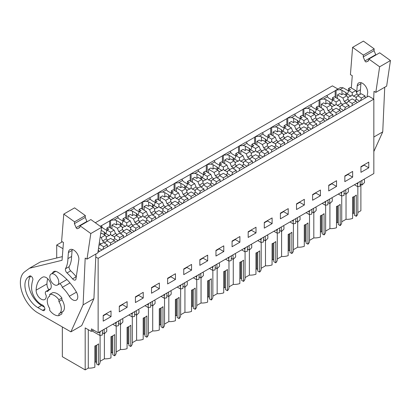 <?xml version="1.0" encoding="UTF-8"?>
<svg xmlns="http://www.w3.org/2000/svg" width="411" height="411" viewBox="0 0 411 411"><rect width="100%" height="100%" fill="white"/><g stroke="black" fill="none" stroke-linecap="round" stroke-linejoin="round"><path stroke-width="0.62" d="M97.905 252.344L368.539 96.092L373.835 99.149L98.131 258.324L95.778 256.962M98.131 258.324L98.131 332.725L373.835 173.555L373.835 99.149M357.842 212.482L360.889 210.725L360.889 184.349M95.311 222.752L332.407 85.863L337.904 89.033M326.904 95.527L335.171 90.754A5.209 3.005 60 0 1 335.674 90.317L340.508 87.528L343.108 87.79L348.518 90.908M368.77 167.811L360.945 172.332L360.945 166.645L368.77 162.129L368.77 167.811L364.167 165.155L364.167 164.785M159.35 288.722L151.525 293.238L151.525 287.551L159.35 283.035L159.35 288.722L154.747 286.066L154.747 285.691M135.414 296.855L143.239 292.334L143.239 298.021L135.414 302.542L135.414 296.855M264.288 222.449L264.288 228.136L272.113 223.62L272.113 217.933L264.288 222.449M288.224 214.316L288.224 208.629L280.4 213.15L280.4 218.832L288.224 214.316L283.621 211.66L283.621 211.29M232.071 241.052L232.071 246.739L239.896 242.218L239.896 236.531L232.071 241.052M256.007 232.919L256.007 227.232L248.182 231.747L248.182 237.435L256.007 232.919L251.404 230.263L251.404 229.888M328.728 185.248L328.728 190.93L336.552 186.414L336.552 180.727L328.728 185.248M344.834 175.944L344.834 181.631L352.659 177.115L352.659 171.428L344.834 175.944M304.335 205.017L304.335 199.33L296.511 203.846L296.511 209.533L304.335 205.017L299.732 202.361L299.732 201.986M312.617 194.547L312.617 200.234L320.441 195.713L320.441 190.031L312.617 194.547M191.567 270.119L183.743 274.64L183.743 268.953L191.567 264.432L191.567 270.119L186.964 267.463L186.964 267.093M167.631 278.252L175.456 273.736L175.456 279.423L167.631 283.939L167.631 278.252M223.784 251.522L215.96 256.038L215.96 250.35L223.784 245.835L223.784 251.522L219.181 248.861L219.181 248.491M199.854 259.649L207.678 255.133L207.678 260.821L199.854 265.336L199.854 259.649M119.308 306.154L127.133 301.638L127.133 307.325L119.308 311.841L119.308 306.154M111.021 316.624L103.197 321.14L103.197 315.453L111.021 310.937L111.021 316.624L106.418 313.968L106.418 313.593M98.131 332.725L91.437 328.862L91.237 331.4L93.538 330.074M346.026 194.228L346.026 219.299A10.82 6.247 0 0 0 352.607 218.431L352.607 197.172A10.82 6.247 180 0 0 356.291 195.045L356.291 216.304A10.82 6.247 0 0 0 357.842 213.083L357.842 186.589M356.291 216.304L354.385 215.21L354.385 196.401M354.385 213.612L353.465 213.083L352.607 213.576M346.026 219.299L341.731 221.781M325.625 231.08L329.915 228.603A10.82 6.247 0 0 0 336.496 227.73L336.496 206.476A10.82 6.247 180 0 0 340.18 204.349L340.18 225.608A10.82 6.247 0 0 0 341.731 222.382L341.731 195.893M340.18 225.608L338.279 224.509L338.279 205.7M338.279 222.916L337.359 222.382L336.496 222.88M309.514 240.384L313.809 237.902A10.82 6.247 0 0 0 320.39 237.034L320.39 215.775A10.82 6.247 180 0 0 324.068 213.648L324.068 234.907A10.82 6.247 0 0 0 325.625 231.686L325.625 205.192M324.068 234.907L322.167 233.808L322.167 214.999M322.167 232.215L321.248 231.686L320.39 232.179M293.403 249.683L297.698 247.201A10.82 6.247 0 0 0 304.279 246.333L304.279 225.074A10.82 6.247 180 0 0 307.962 222.947L307.962 244.206A10.82 6.247 0 0 0 309.514 240.985L309.514 214.491M307.962 244.206L306.056 243.112L306.056 224.303M306.056 241.514L305.137 240.985L304.279 241.478M277.297 258.981L281.592 256.505A10.82 6.247 0 0 0 288.168 255.637L288.168 234.378A10.82 6.247 180 0 0 291.851 232.251L291.851 253.51A10.82 6.247 0 0 0 293.403 250.284L293.403 223.795M291.851 253.51L289.95 252.411L289.95 233.602M289.95 250.818L289.031 250.284L288.168 250.782M261.185 268.285L265.48 265.804A10.82 6.247 0 0 0 272.061 264.936L272.061 243.677A10.82 6.247 180 0 0 275.74 241.55L275.74 262.809A10.82 6.247 0 0 0 277.297 259.588L277.297 233.094M275.74 262.809L273.839 261.709L273.839 242.901M273.839 260.117L272.919 259.588L272.061 260.081M245.074 277.584L249.369 275.108A10.82 6.247 0 0 0 255.95 274.235L255.95 252.976A10.82 6.247 180 0 0 259.634 250.849L259.634 272.108A10.82 6.247 0 0 0 261.185 268.886L261.185 242.392M259.634 272.108L257.733 271.013L257.733 252.205M257.733 269.416L256.808 268.886L255.95 269.38M228.968 286.883L233.263 284.407A10.82 6.247 0 0 0 239.839 283.539L239.839 262.28A10.82 6.247 180 0 0 243.523 260.153L243.523 281.412A10.82 6.247 0 0 0 245.074 278.185L245.074 251.696M243.523 281.412L241.622 280.312L241.622 261.504M241.622 278.72L240.702 278.185L239.839 278.684M212.857 296.187L217.152 293.706A10.82 6.247 0 0 0 223.733 292.838L223.733 271.579A10.82 6.247 180 0 0 227.417 269.452L227.417 290.711A10.82 6.247 0 0 0 228.968 287.489L228.968 260.995M227.417 290.711L225.511 289.611L225.511 270.803M225.511 288.019L224.591 287.489L223.733 287.983M196.746 305.486L201.041 303.01A10.82 6.247 0 0 0 207.622 302.136L207.622 280.877A10.82 6.247 180 0 0 211.305 278.75L211.305 300.009A10.82 6.247 0 0 0 212.857 296.788L212.857 270.294M211.305 300.009L209.405 298.915L209.405 280.107M209.405 297.317L208.48 296.788L207.622 297.281M180.64 314.79L184.935 312.309A10.82 6.247 0 0 0 191.516 311.44L191.516 290.181A10.82 6.247 180 0 0 195.194 288.054L195.194 309.313A10.82 6.247 0 0 0 196.746 306.087L196.746 279.598M195.194 309.313L193.293 308.214L193.293 289.406M193.293 306.621L192.374 306.087L191.516 306.585M164.528 324.089L168.823 321.608A10.82 6.247 0 0 0 175.405 320.739L175.405 299.48A10.82 6.247 180 0 0 179.088 297.353L179.088 318.612A10.82 6.247 0 0 0 180.64 315.391L180.64 288.897M179.088 318.612L177.182 317.513L177.182 298.705M177.182 315.92L176.262 315.391L175.405 315.884M148.422 333.388L152.712 330.912A10.82 6.247 0 0 0 159.293 330.038L159.293 308.779A10.82 6.247 180 0 0 162.977 306.652L162.977 327.911A10.82 6.247 0 0 0 164.528 324.69L164.528 298.196M162.977 327.911L161.076 326.817L161.076 308.009M161.076 325.219L160.156 324.69L159.293 325.188M132.311 342.692L136.606 340.21A10.82 6.247 0 0 0 143.187 339.342L143.187 318.083A10.82 6.247 180 0 0 146.866 315.956L146.866 337.215A10.82 6.247 0 0 0 148.422 333.989L148.422 307.5M146.866 337.215L144.965 336.116L144.965 317.307M144.965 334.523L144.045 333.989L143.187 334.487M116.2 351.991L120.495 349.509A10.82 6.247 0 0 0 127.076 348.641L127.076 327.382A10.82 6.247 180 0 0 130.76 325.255L130.76 346.514A10.82 6.247 0 0 0 132.311 343.293L132.311 316.799M130.76 346.514L128.854 345.415L128.854 326.606M128.854 343.822L127.934 343.293L127.076 343.786M100.094 361.29L104.389 358.813A10.82 6.247 0 0 0 110.965 357.94L110.965 336.681A10.82 6.247 180 0 0 114.648 334.559L114.648 355.818A10.82 6.247 0 0 0 116.2 352.592L116.2 326.103M114.648 355.818L112.748 354.719L112.748 335.91M112.748 353.121L111.828 352.592L110.965 353.09M62.344 326.94L62.344 356.707L85.185 369.895L88.278 368.112A10.82 6.247 0 0 0 94.859 367.244L94.859 345.985A10.82 6.247 180 0 0 98.537 343.858L98.537 365.117A10.82 6.247 0 0 0 100.094 361.891L100.094 335.402M98.537 365.117L96.636 364.018L96.636 345.209M96.636 362.425L95.717 361.891L94.859 362.389M56.708 258L56.708 245.033L62.318 241.796M62.965 248.645L56.708 245.033M101.558 227.247L102.041 226.97L101.358 225.67A5.209 3.005 60 0 0 100.936 225.845L100.202 226.271M101.373 225.737L109.639 220.964A5.209 3.005 60 0 1 110.143 220.527A5.209 3.005 60 0 1 110.559 220.353L114.248 219.921L116.2 218.796L118.152 217.666L117.464 216.371A5.209 3.005 60 0 0 117.048 216.54L110.143 220.527M117.479 216.438L125.751 211.66A5.209 3.005 60 0 1 126.254 211.228A5.209 3.005 60 0 1 126.67 211.054L130.359 210.622L134.258 208.367L133.575 207.067A5.209 3.005 60 0 0 133.159 207.242L126.254 211.228M133.59 207.134L141.857 202.361A5.209 3.005 60 0 1 142.36 201.929A5.209 3.005 60 0 1 142.781 201.755L146.465 201.318L150.369 199.068L149.681 197.768A5.209 3.005 60 0 0 149.265 197.943L142.36 201.929M149.702 197.835L157.968 193.062A5.209 3.005 60 0 1 158.471 192.625A5.209 3.005 60 0 1 158.887 192.451L162.576 192.019L164.528 190.894L166.481 189.764L165.792 188.469A5.209 3.005 60 0 0 165.376 188.639L158.471 192.625M165.808 188.531L174.079 183.758A5.209 3.005 60 0 1 174.583 183.327A5.209 3.005 60 0 1 174.999 183.152L178.682 182.72L182.587 180.465L181.903 179.165A5.209 3.005 60 0 0 181.482 179.34L174.583 183.327M181.919 179.232L190.185 174.459A5.209 3.005 60 0 1 190.689 174.028A5.209 3.005 60 0 1 191.105 173.853L194.793 173.416L198.698 171.166L198.01 169.866A5.209 3.005 60 0 0 197.593 170.041L190.689 174.028M198.03 169.933L206.296 165.16A5.209 3.005 60 0 1 206.8 164.724A5.209 3.005 60 0 1 207.216 164.549L210.905 164.117L212.857 162.992L214.804 161.862L214.121 160.567A5.209 3.005 60 0 0 213.705 160.737L206.8 164.724M214.136 160.629L222.408 155.856A5.209 3.005 60 0 1 222.911 155.425A5.209 3.005 60 0 1 223.327 155.25L227.011 154.813L230.915 152.563L230.232 151.263A5.209 3.005 60 0 0 229.811 151.438L222.911 155.425M230.247 151.33L238.514 146.557A5.209 3.005 60 0 1 239.017 146.126A5.209 3.005 60 0 1 239.433 145.951L243.122 145.515L245.074 144.389L247.026 143.259L246.338 141.965A5.209 3.005 60 0 0 245.922 142.139L239.017 146.126M246.359 142.031L254.625 137.259A5.209 3.005 60 0 1 255.128 136.822A5.209 3.005 60 0 1 255.544 136.647L259.233 136.216L263.132 133.96L262.449 132.666A5.209 3.005 60 0 0 262.033 132.835L255.128 136.822M262.465 132.727L270.731 127.955A5.209 3.005 60 0 1 271.234 127.523A5.209 3.005 60 0 1 271.656 127.348L275.339 126.912L279.244 124.661L278.56 123.362A5.209 3.005 60 0 0 278.139 123.536L271.234 127.523M278.576 123.428L286.842 118.656A5.209 3.005 60 0 1 287.346 118.224A5.209 3.005 60 0 1 287.762 118.049L291.45 117.613L293.403 116.488L295.355 115.357L294.666 114.063A5.209 3.005 60 0 0 294.25 114.237L287.346 118.224M294.682 114.13L302.953 109.357A5.209 3.005 60 0 1 303.457 108.92A5.209 3.005 60 0 1 303.873 108.745L307.562 108.314L311.461 106.059L310.778 104.764A5.209 3.005 60 0 0 310.362 104.933L303.457 108.92M310.793 104.826L319.059 100.053A5.209 3.005 60 0 1 319.563 99.621A5.209 3.005 60 0 1 319.984 99.447L323.668 99.01L327.572 96.76L326.884 95.46A5.209 3.005 60 0 0 326.468 95.635L319.563 99.621M335.674 90.317A5.209 3.005 60 0 1 336.09 90.148L336.09 97.818M347.125 94.211A11.796 6.812 0 0 0 345.862 92.562L341.967 90.317A11.801 6.812 0 0 0 339.779 89.711L336.09 90.148M327.572 96.76A11.801 6.812 0 0 0 328.62 98.024L332.407 100.212M331.019 103.51A11.796 6.812 0 0 0 329.75 101.866L325.861 99.616A11.801 6.812 0 0 0 323.668 99.01M311.461 106.059A11.801 6.812 0 0 0 312.514 107.322L316.3 109.511M314.908 112.814A11.796 6.812 0 0 0 313.644 111.165L309.75 108.92A11.801 6.812 0 0 0 307.562 108.314M295.355 115.357A11.801 6.812 0 0 0 296.403 116.626L300.189 118.81M298.797 122.113A11.796 6.812 0 0 0 297.533 120.469L293.639 118.219A11.801 6.812 0 0 0 291.45 117.613M279.244 124.661A11.801 6.812 0 0 0 280.292 125.925L284.083 128.114M282.691 131.412A11.796 6.812 0 0 0 281.422 129.768L277.533 127.518A11.801 6.812 0 0 0 275.339 126.912M263.132 133.96A11.801 6.812 0 0 0 264.186 135.224L267.972 137.413M266.58 140.716A11.796 6.812 0 0 0 265.316 139.067L261.422 136.822A11.801 6.812 0 0 0 259.233 136.216M247.026 143.259A11.801 6.812 0 0 0 248.074 144.528L251.861 146.712M250.469 150.015A11.796 6.812 0 0 0 249.205 148.371L245.316 146.121A11.801 6.812 0 0 0 243.122 145.515M230.915 152.563A11.801 6.812 0 0 0 231.963 153.827L235.755 156.016M234.362 159.314A11.796 6.812 0 0 0 233.099 157.67L229.204 155.42A11.801 6.812 0 0 0 227.011 154.813M214.804 161.862A11.801 6.812 0 0 0 215.857 163.126L219.644 165.314M218.251 168.618A11.796 6.812 0 0 0 216.987 166.969L213.093 164.724A11.801 6.812 0 0 0 210.905 164.117M198.698 171.166A11.801 6.812 0 0 0 199.746 172.43L203.532 174.613M202.14 177.917A11.796 6.812 0 0 0 200.876 176.273L196.987 174.023A11.801 6.812 0 0 0 194.793 173.416M182.587 180.465A11.801 6.812 0 0 0 183.64 181.729L187.426 183.917M186.034 187.216A11.796 6.812 0 0 0 184.77 185.572L180.876 183.321A11.801 6.812 0 0 0 178.682 182.72M166.481 189.764A11.801 6.812 0 0 0 167.529 191.028L171.315 193.216M169.923 196.52A11.796 6.812 0 0 0 168.659 194.871L164.765 192.625A11.801 6.812 0 0 0 162.576 192.019M150.369 199.068A11.801 6.812 0 0 0 151.418 200.332L155.204 202.515M153.817 205.819A11.796 6.812 0 0 0 152.548 204.175L148.659 201.924A11.801 6.812 0 0 0 146.465 201.318M134.258 208.367A11.801 6.812 0 0 0 135.311 209.631L139.098 211.819M137.706 215.117A11.796 6.812 0 0 0 136.442 213.473L132.548 211.228A11.801 6.812 0 0 0 130.359 210.622M118.152 217.666A11.801 6.812 0 0 0 119.2 218.935L122.987 221.118M121.594 224.421A11.796 6.812 0 0 0 120.331 222.772L116.436 220.527A11.801 6.812 0 0 0 114.248 219.921M102.041 226.97A11.801 6.812 0 0 0 103.089 228.233L106.881 230.417M105.488 233.72A11.796 6.812 0 0 0 104.219 232.076L101.183 230.319M364.167 165.155L360.945 167.015M353.465 213.083L353.465 196.838M335.171 90.754L335.171 97.289M341.967 94.53L341.967 90.317M345.862 92.562L345.862 94.941M360.267 181.385L360.072 186.24L357.627 186.625L357.627 183.974L358.156 182.607M360.164 183.928L362.045 185.017L361.855 180.47M362.045 185.017L364.495 182.571L364.495 180.003L363.966 179.247M357.627 186.625L354.41 184.77M357.627 183.974L356.707 183.44M85.185 369.895L85.185 327.911L91.237 331.4M88.278 368.112L88.278 329.694M92.67 330.572L92.67 331.276L99.873 335.433L102.324 335.052L102.514 330.197M58.783 282.105A6.345 3.663 60 0 1 57.468 285.013A6.345 3.663 60 0 1 52.577 283.313A6.345 3.663 60 0 1 49.808 276.922A6.345 3.663 60 0 1 51.123 274.019A6.345 3.663 60 0 1 56.014 275.719A6.345 3.663 60 0 1 58.783 282.105M58.896 301.566A9.926 5.733 60 0 1 59.256 313.624A9.926 5.733 60 0 1 58.896 313.804L58.896 315.638A11.719 6.766 -120 0 1 49.69 310.32L49.69 308.486A9.926 5.733 60 0 1 47.275 300.975A9.926 5.733 60 0 1 49.33 296.429A9.926 5.733 60 0 1 49.69 296.249L49.69 294.415A11.719 6.766 -120 0 1 58.896 299.727L58.896 301.566L61.891 299.835L61.891 298.001A11.719 6.766 -120 0 0 52.685 292.689L49.69 294.415M104.389 358.813L104.389 333.737M106.218 328.06L106.747 328.815L106.747 331.384L104.296 333.83L104.106 329.278M102.416 332.74L104.296 333.83M98.959 332.252L99.873 332.782L99.873 335.433M99.873 332.782L100.402 331.415M106.418 313.968L103.197 315.828M95.717 361.891L95.717 345.651M61.891 312.103L61.891 313.912L58.896 315.638M61.891 298.001L58.896 299.727M329.75 104.24L329.75 101.866M325.861 99.616L325.861 103.834M319.984 107.117L319.984 99.447M319.059 100.053L319.059 106.588M329.915 228.603L329.915 203.527M337.359 222.382L337.359 206.142M352.659 177.115L348.06 174.459L348.06 174.084M348.06 174.459L344.834 176.319M347.86 188.551L348.389 189.307L348.389 191.875L345.939 194.316L345.749 189.769M344.053 193.232L345.939 194.316M344.156 190.689L343.961 195.544L341.515 195.924L338.299 194.069M340.596 192.744L341.515 193.273L341.515 195.924M341.515 193.273L342.044 191.906M313.644 113.544L313.644 111.165M309.75 108.92L309.75 113.133M303.873 116.421L303.873 108.745M302.953 109.357L302.953 115.887M313.809 237.902L313.809 212.831M321.248 231.686L321.248 215.441M336.552 186.414L331.949 183.758L331.949 183.383M331.949 183.758L328.728 185.618M331.749 197.85L332.278 198.605L332.278 201.174L329.828 203.62L329.637 199.068M327.947 202.531L329.828 203.62M328.045 199.987L327.855 204.842L325.404 205.228L322.188 203.368M324.49 202.042L325.404 202.572L325.404 205.228M325.404 202.572L325.933 201.205M297.533 122.843L297.533 120.469M293.639 118.219L293.639 122.432M287.762 125.72L287.762 118.049M286.842 118.656L286.842 125.191M297.698 247.201L297.698 222.13M305.137 240.985L305.137 224.74M320.441 195.713L315.838 193.057L315.838 192.687M315.838 193.057L312.617 194.917M315.638 207.149L316.167 207.904L316.167 210.473L313.721 212.919L313.526 208.372M311.836 211.829L313.721 212.919M311.939 209.286L311.743 214.141L309.298 214.527L306.082 212.672M308.378 211.341L309.298 211.876L309.298 214.527M309.298 211.876L309.827 210.509M281.422 132.142L281.422 129.768M277.533 127.518L277.533 131.736M271.656 135.024L271.656 127.348M270.731 127.955L270.731 134.489M281.592 256.505L281.592 231.434M289.031 250.284L289.031 234.044M299.732 202.361L296.511 204.221M299.532 216.453L300.061 217.208L300.061 219.777L297.61 222.217L297.42 217.671M295.725 221.133L297.61 222.217M295.828 218.59L295.632 223.445L293.187 223.825L289.971 221.971M292.267 220.645L293.187 221.175L293.187 223.825M293.187 221.175L293.716 219.808M265.316 141.446L265.316 139.067M261.422 136.822L261.422 141.035M255.544 144.323L255.544 136.647M254.625 137.259L254.625 143.788M265.48 265.804L265.48 240.733M272.919 259.588L272.919 243.343M283.621 211.66L280.4 213.52M283.42 225.752L283.95 226.507L283.95 229.076L281.499 231.521L281.309 226.97M279.619 230.432L281.499 231.521M279.716 227.889L279.526 232.744L277.076 233.129L273.86 231.27M276.161 229.944L277.076 230.473L277.076 233.129M277.076 230.473L277.605 229.112M249.205 150.745L249.205 148.371M245.316 146.121L245.316 150.334M239.433 153.622L239.433 145.951M238.514 146.557L238.514 153.092M249.369 275.108L249.369 250.032M256.808 268.886L256.808 252.647M272.113 223.62L267.51 220.959L267.51 220.589M267.51 220.959L264.288 222.819M267.314 235.051L267.844 235.806L267.844 238.375L265.393 240.82L265.198 236.274M263.508 239.736L265.393 240.82M263.61 237.193L263.415 242.043L260.97 242.428L257.754 240.574M260.05 239.243L260.97 239.777L260.97 242.428M260.97 239.777L261.499 238.411M233.099 160.049L233.099 157.67M229.204 155.42L229.204 159.638M223.327 162.926L223.327 155.25M222.408 155.856L222.408 162.391M233.263 284.407L233.263 259.336M240.702 278.185L240.702 261.946M251.404 230.263L248.182 232.123M251.203 244.355L251.732 245.11L251.732 247.679L249.282 250.119L249.092 245.573M247.396 249.035L249.282 250.119M247.499 246.492L247.304 251.347L244.858 251.727L241.642 249.873M243.939 248.547L244.858 249.076L244.858 251.727M244.858 249.076L245.388 247.71M216.987 169.347L216.987 166.969M213.093 164.724L213.093 168.936M207.216 172.224L207.216 164.549M206.296 165.16L206.296 171.69M217.152 293.706L217.152 268.635M224.591 287.489L224.591 271.245M239.896 242.218L235.292 239.562L235.292 239.192M235.292 239.562L232.071 241.421M235.092 253.654L235.621 254.409L235.621 256.978L233.171 259.423L232.98 254.871M231.29 258.334L233.171 259.423M231.393 255.791L231.198 260.646L228.747 261.031L225.536 259.171M227.833 257.846L228.747 258.375L228.747 261.031M228.747 258.375L229.276 257.014M200.876 178.646L200.876 176.273M196.987 174.023L196.987 178.235M191.105 181.523L191.105 173.853M190.185 174.459L190.185 180.994M201.041 303.01L201.041 277.934M208.48 296.788L208.48 280.549M219.181 248.861L215.96 250.72M218.986 262.953L219.515 263.708L219.515 266.277L217.065 268.722L216.874 264.175M215.179 267.638L217.065 268.722M215.282 265.095L215.087 269.945L212.641 270.33L209.425 268.475M211.722 267.145L212.641 267.679L212.641 270.33M212.641 267.679L213.17 266.313M184.77 187.95L184.77 185.572M180.876 183.321L180.876 187.539M174.999 190.827L174.999 183.152M174.079 183.758L174.079 190.293M184.935 312.309L184.935 287.238M192.374 306.087L192.374 289.847M207.678 260.821L203.075 258.165L203.075 257.789M203.075 258.165L199.854 260.024M202.875 272.257L203.404 273.012L203.404 275.581L200.953 278.026L200.763 273.474M199.068 276.937L200.953 278.026M199.171 274.394L198.975 279.249L196.53 279.629L193.314 277.774M195.615 276.449L196.53 276.978L196.53 279.629M196.53 276.978L197.059 275.611M168.659 197.249L168.659 194.871M164.765 192.625L164.765 196.838M158.887 200.126L158.887 192.451M157.968 193.062L157.968 199.592M168.823 321.608L168.823 296.537M176.262 315.391L176.262 299.146M186.964 267.463L183.743 269.323M186.764 281.556L187.293 282.311L187.293 284.88L184.842 287.325L184.652 282.773M182.962 286.236L184.842 287.325M183.065 283.693L182.869 288.548L180.424 288.933L177.208 287.073M179.504 285.748L180.424 286.277L180.424 288.933M180.424 286.277L180.953 284.915M152.548 206.548L152.548 204.175M148.659 201.924L148.659 206.137M142.781 209.425L142.781 201.755M141.857 202.361L141.857 208.896M152.712 330.912L152.712 305.835M160.156 324.69L160.156 308.45M175.456 279.423L170.858 276.762L170.858 276.392M170.858 276.762L167.631 278.622M170.657 290.854L171.187 291.61L171.187 294.178L168.736 296.624L168.546 292.077M166.851 295.54L168.736 296.624M166.953 292.997L166.758 297.847L164.313 298.232L161.097 296.377M163.393 295.052L164.313 295.581L164.313 298.232M164.313 295.581L164.842 294.214M136.442 215.852L136.442 213.473M132.548 211.228L132.548 215.441M126.67 218.729L126.67 211.054M125.751 211.66L125.751 218.195M136.606 340.21L136.606 315.139M144.045 333.989L144.045 317.749M154.747 286.066L151.525 287.926M154.546 300.158L155.075 300.914L155.075 303.482L152.625 305.928L152.435 301.376M150.745 304.839L152.625 305.928M150.842 302.296L150.652 307.151L148.201 307.531L144.985 305.676M147.287 304.351L148.201 304.88L148.201 307.531M148.201 304.88L148.731 303.513M120.331 225.151L120.331 222.772M116.436 220.527L116.436 224.74M110.559 228.028L110.559 220.353M109.639 220.964L109.639 227.499M120.495 349.509L120.495 324.438M127.934 343.293L127.934 327.048M143.239 298.021L138.635 295.365L138.635 294.995M138.635 295.365L135.414 297.225M138.435 309.457L138.964 310.213L138.964 312.781L136.514 315.227L136.324 310.68M134.633 314.138L136.514 315.227M134.736 311.595L134.541 316.449L132.095 316.835L128.879 314.975M131.176 313.65L132.095 314.179L132.095 316.835M132.095 314.179L132.625 312.817M104.219 234.45L104.219 232.076M111.828 352.592L111.828 336.352M127.133 307.325L122.529 304.664L122.529 304.294M122.529 304.664L119.308 306.524M122.329 318.756L122.858 319.511L122.858 322.08L120.408 324.526L120.218 319.979M118.522 323.442L120.408 324.526M118.625 320.899L118.43 325.748L115.984 326.134L112.768 324.279M115.065 322.954L115.984 323.483L115.984 326.134M115.984 323.483L116.513 322.116M358.916 95.054L357.123 94.021L355.798 90.595L350.357 87.456L348.518 88.519L350.449 89.634L348.744 90.62L347.413 94.047L351.035 96.138A4.285 2.471 0 0 0 349.037 96.791A4.285 2.471 0 0 0 348.086 97.623L346.827 95.773L342.908 98.034L337.472 94.895L337.472 98.614M347.413 94.047L345.625 95.08M351.035 96.138L352.248 94.736L352.248 92.645L348.744 90.62M346.827 95.773L343.324 93.749L341.705 94.684L339.774 93.569L337.472 94.895M354.857 100.407A4.285 2.471 0 0 0 355.089 100.284A4.285 2.471 0 0 0 356.219 99.128L359.748 101.168M347.778 97.017L347.989 99.292A4.285 2.471 0 0 0 349.468 100.505M352.248 94.736L353.378 96.184A4.285 2.471 0 0 1 356.137 97.777L356.347 97.433M357.668 95.773L361.536 98.008L365.086 95.958L361.218 93.723L357.668 95.773L356.342 97.099L356.219 99.128M357.123 94.021L353.378 96.184M355.798 90.595L352.248 92.645M348.518 91.201L348.518 88.519M347.989 99.292L344.238 101.46L342.908 98.034M344.238 101.46L346.997 103.053L348.328 101.163L352.248 98.902L356.121 101.137L357.18 102.647M361.536 98.008L360.473 100.746M365.086 95.958L365.086 98.085M348.328 101.163L352.201 103.397L352.201 105.524M352.201 103.397L356.121 101.137M342.805 104.353L341.017 103.32L339.686 99.894L334.251 96.755L332.407 97.818L334.343 98.933L332.633 99.919L331.302 103.346L334.924 105.437A4.285 2.471 0 0 0 332.925 106.089A4.285 2.471 0 0 0 331.975 106.922L330.716 105.072L326.802 107.338L321.361 104.199L321.361 107.918M331.302 103.346L329.514 104.379M334.924 105.437L336.136 104.034L336.136 101.943L332.633 99.919M330.716 105.072L327.213 103.048L325.599 103.983L323.663 102.868L321.361 104.199M338.751 109.711A4.285 2.471 0 0 0 338.983 109.583A4.285 2.471 0 0 0 340.113 108.432L343.637 110.467M331.672 106.315L331.877 108.596A4.285 2.471 0 0 0 333.362 109.804M336.136 104.034L337.267 105.483A4.285 2.471 0 0 1 340.031 107.076L340.236 106.737M341.556 105.072L345.43 107.307L348.98 105.257L345.106 103.022L341.556 105.072L340.231 106.398L340.113 108.432M341.017 103.32L337.267 105.483M339.686 99.894L336.136 101.943M332.407 100.5L332.407 97.818M331.877 108.596L328.127 110.759L326.802 107.338M328.127 110.759L330.891 112.352L332.216 110.467L336.136 108.201L340.01 110.436L341.073 111.951M345.43 107.307L344.367 110.05M348.98 105.257L348.98 107.384M332.216 110.467L336.09 112.701L336.09 114.823M336.09 112.701L340.01 110.436M326.694 113.652L324.906 112.619L323.58 109.198L318.14 106.059L316.3 107.117L318.232 108.237L316.521 109.223L315.196 112.645L318.818 114.736A4.285 2.471 0 0 0 316.814 115.388A4.285 2.471 0 0 0 315.864 116.221L314.61 114.376L310.69 116.637L305.255 113.498L305.255 117.217M315.196 112.645L313.408 113.677M318.818 114.736L320.03 113.333L320.03 111.247L316.521 109.223M314.61 114.376L311.106 112.352L309.488 113.282L307.556 112.167L305.255 113.498M322.64 119.01A4.285 2.471 0 0 0 322.871 118.887A4.285 2.471 0 0 0 324.002 117.731L327.531 119.771M315.561 115.614L315.766 117.895A4.285 2.471 0 0 0 317.251 119.108M320.03 113.333L321.155 114.782A4.285 2.471 0 0 1 323.919 116.38L324.125 116.036M325.445 114.376L329.319 116.611L332.869 114.561L328.995 112.326L325.445 114.376L324.12 115.697L324.002 117.731M324.906 112.619L321.155 114.782M323.58 109.198L320.03 111.247M316.3 109.799L316.3 107.117M315.766 117.895L312.021 120.058L310.69 116.637M312.021 120.058L314.78 121.656L316.11 119.765L320.03 117.505L323.899 119.74L324.962 121.25M329.319 116.611L328.255 119.349M332.869 114.561L332.869 116.688M316.11 119.765L319.984 122L319.984 124.127M319.984 122L323.899 119.74M310.588 122.956L308.8 121.923L307.469 118.496L302.034 115.357L300.189 116.421L302.126 117.536L300.415 118.522L299.085 121.949L302.707 124.04A4.285 2.471 0 0 0 300.708 124.692A4.285 2.471 0 0 0 299.758 125.525L298.499 123.675L294.579 125.936L289.144 122.797L289.144 126.516M299.085 121.949L297.297 122.981M302.707 124.04L303.919 122.637L303.919 120.546L300.415 118.522M298.499 123.675L294.995 121.651L293.377 122.586L291.445 121.471L289.144 122.797M306.529 128.309A4.285 2.471 0 0 0 306.76 128.186A4.285 2.471 0 0 0 307.89 127.03L311.42 129.069M299.449 124.918L299.66 127.199A4.285 2.471 0 0 0 301.14 128.407M303.919 122.637L305.049 124.086A4.285 2.471 0 0 1 307.808 125.679L308.019 125.334M309.339 123.675L313.208 125.91L316.758 123.86L312.889 121.625L309.339 123.675L308.014 125.001L307.89 127.03M308.8 121.923L305.049 124.086M307.469 118.496L303.919 120.546M300.189 119.103L300.189 116.421M299.66 127.199L295.91 129.362L294.579 125.936M295.91 129.362L298.674 130.955L299.999 129.064L303.919 126.804L307.793 129.039L308.856 130.549M313.208 125.91L312.149 128.648M316.758 123.86L316.758 125.987M299.999 129.064L303.873 131.299L303.873 133.426M303.873 131.299L307.793 129.039M294.476 132.255L292.689 131.222L291.358 127.795L285.922 124.656L284.083 125.72L286.015 126.835L284.304 127.821L282.979 131.248L286.595 133.339A4.285 2.471 0 0 0 284.597 133.991A4.285 2.471 0 0 0 283.647 134.823L282.388 132.974L278.473 135.24L273.032 132.101L273.032 135.82M282.979 131.248L281.186 132.28M286.595 133.339L287.808 131.936L287.808 129.845L284.304 127.821M282.388 132.974L278.884 130.95L277.271 131.885L275.334 130.77L273.032 132.101M290.423 137.613A4.285 2.471 0 0 0 290.654 137.485A4.285 2.471 0 0 0 291.784 136.334L295.314 138.368M283.343 134.217L283.549 136.498A4.285 2.471 0 0 0 285.034 137.706M287.808 131.936L288.938 133.385A4.285 2.471 0 0 1 291.702 134.983L291.908 134.638M293.228 132.974L297.102 135.209L300.652 133.159L296.778 130.924L293.228 132.974L291.902 134.299L291.784 136.334M292.689 131.222L288.938 133.385M291.358 127.795L287.808 129.845M284.083 128.402L284.083 125.72M283.549 136.498L279.799 138.661L278.473 135.24M279.799 138.661L282.562 140.254L283.893 138.368L287.808 136.103L291.682 138.337L292.745 139.853M297.102 135.209L296.038 137.952M300.652 133.159L300.652 135.286M283.893 138.368L287.762 140.603L287.762 142.73M287.762 140.603L291.682 138.337M278.365 141.554L276.577 140.521L275.252 137.099L269.811 133.96L267.972 135.024L269.904 136.139L268.198 137.125L266.867 140.547L270.489 142.638A4.285 2.471 0 0 0 268.486 143.29A4.285 2.471 0 0 0 267.535 144.122L266.282 142.278L262.362 144.538L256.926 141.399L256.926 145.119M266.867 140.547L265.08 141.579M270.489 142.638L271.702 141.235L271.702 139.149L268.198 137.125M266.282 142.278L262.778 140.254L261.16 141.189L259.228 140.069L256.926 141.399M274.312 146.912A4.285 2.471 0 0 0 274.543 146.789A4.285 2.471 0 0 0 275.673 145.633L279.203 147.672M267.232 143.516L267.438 145.797A4.285 2.471 0 0 0 268.922 147.01M271.702 141.235L272.832 142.689A4.285 2.471 0 0 1 275.591 144.282L275.796 143.937M277.117 142.278L280.99 144.513L284.54 142.463L280.667 140.228L277.117 142.278L275.796 143.598L275.673 145.633M276.577 140.521L272.832 142.689M275.252 137.099L271.702 139.149M267.972 137.7L267.972 135.024M267.438 145.797L263.692 147.96L262.362 144.538M263.692 147.96L266.451 149.558L267.782 147.667L271.702 145.407L275.57 147.641L276.634 149.152M280.99 144.513L279.927 147.251M284.54 142.463L284.54 144.59M267.782 147.667L271.656 149.902L271.656 152.029M271.656 149.902L275.57 147.641M262.259 150.858L260.471 149.825L259.141 146.398L253.705 143.259L251.861 144.323L253.798 145.437L252.087 146.424L250.756 149.851L254.378 151.942A4.285 2.471 0 0 0 252.38 152.594A4.285 2.471 0 0 0 251.429 153.426L250.171 151.577L246.256 153.837L240.815 150.698L240.815 154.418M250.756 149.851L248.968 150.883M254.378 151.942L255.591 150.539L255.591 148.448L252.087 146.424M250.171 151.577L246.667 149.553L245.048 150.488L243.117 149.373L240.815 150.698M258.2 156.211A4.285 2.471 0 0 0 258.437 156.088A4.285 2.471 0 0 0 259.562 154.932L263.091 156.971M251.126 152.82L251.332 155.101A4.285 2.471 0 0 0 252.816 156.308M255.591 150.539L256.721 151.988A4.285 2.471 0 0 1 259.48 153.58L259.69 153.236M261.011 151.577L264.884 153.812L268.434 151.762L264.561 149.527L261.011 151.577L259.685 152.902L259.562 154.932M260.471 149.825L256.721 151.988M259.141 146.398L255.591 148.448M251.861 147.004L251.861 144.323M251.332 155.101L247.581 157.264L246.256 153.837M247.581 157.264L250.345 158.857L251.671 156.966L255.591 154.706L259.464 156.94L260.528 158.451M264.884 153.812L263.821 156.55M268.434 151.762L268.434 153.889M251.671 156.966L255.544 159.201L255.544 161.328M255.544 159.201L259.464 156.94M246.148 160.156L244.36 159.124L243.029 155.697L237.594 152.558L235.755 153.622L237.686 154.736L235.976 155.728L234.65 159.149L238.272 161.24A4.285 2.471 0 0 0 236.268 161.893A4.285 2.471 0 0 0 235.318 162.725L234.065 160.876L230.145 163.141L224.709 160.002L224.709 163.722M234.65 159.149L232.857 160.182M238.272 161.24L239.479 159.838L239.479 157.747L235.976 155.728M234.065 160.876L230.561 158.852L228.942 159.787L227.006 158.672L224.709 160.002M242.094 165.515A4.285 2.471 0 0 0 242.326 165.392A4.285 2.471 0 0 0 243.456 164.236L246.985 166.27M235.015 162.119L235.22 164.4A4.285 2.471 0 0 0 236.705 165.607M239.479 159.838L240.61 161.287A4.285 2.471 0 0 1 243.374 162.884L243.579 162.54M244.899 160.876L248.773 163.11L252.323 161.061L248.45 158.826L244.899 160.876L243.574 162.201L243.456 164.236M244.36 159.124L240.61 161.287M243.029 155.697L239.479 157.747M235.755 156.303L235.755 153.622M235.22 164.4L231.47 166.563L230.145 163.141M231.47 166.563L234.234 168.161L235.565 166.27L239.479 164.004L243.353 166.239L244.417 167.755M248.773 163.11L247.71 165.854M252.323 161.061L252.323 163.188M235.565 166.27L239.433 168.505L239.433 170.632M239.433 168.505L243.353 166.239M230.042 169.455L228.249 168.423L226.923 165.001L221.483 161.862L219.644 162.926L221.575 164.04L219.87 165.027L218.539 168.448L222.161 170.539A4.285 2.471 0 0 0 220.157 171.192A4.285 2.471 0 0 0 219.212 172.024L217.953 170.18L214.033 172.44L208.598 169.301L208.598 173.021M218.539 168.448L216.751 169.481M222.161 170.539L223.373 169.137L223.373 167.051L219.87 165.027M217.953 170.18L214.45 168.156L212.831 169.091L210.9 167.971L208.598 169.301M225.983 174.814A4.285 2.471 0 0 0 226.214 174.69A4.285 2.471 0 0 0 227.345 173.534L230.874 175.574M218.904 171.423L219.114 173.699A4.285 2.471 0 0 0 220.594 174.911M223.373 169.137L224.504 170.591A4.285 2.471 0 0 1 227.262 172.183L227.468 171.839M228.793 170.18L232.662 172.415L236.212 170.365L232.343 168.13L228.793 170.18L227.468 171.5L227.345 173.534M228.249 168.423L224.504 170.591M226.923 165.001L223.373 167.051M219.644 165.602L219.644 162.926M219.114 173.699L215.364 175.867L214.033 172.44M215.364 175.867L218.123 177.46L219.453 175.569L223.373 173.308L227.242 175.543L228.305 177.054M232.662 172.415L231.599 175.153M236.212 170.365L236.212 172.492M219.453 175.569L223.327 177.804L223.327 179.931M223.327 177.804L227.242 175.543M213.931 178.759L212.143 177.727L210.812 174.3L205.377 171.161L203.532 172.224L205.469 173.339L203.758 174.326L202.428 177.752L206.05 179.843A4.285 2.471 0 0 0 204.051 180.496A4.285 2.471 0 0 0 203.101 181.328L201.842 179.479L197.927 181.739L192.487 178.6L192.487 182.32M202.428 177.752L200.64 178.785M206.05 179.843L207.262 178.441L207.262 176.35L203.758 174.326M201.842 179.479L198.338 177.454L196.72 178.389L194.788 177.275L192.487 178.6M209.872 184.113A4.285 2.471 0 0 0 210.108 183.989A4.285 2.471 0 0 0 211.233 182.833L214.763 184.873M202.798 180.722L203.003 183.003A4.285 2.471 0 0 0 204.488 184.21M207.262 178.441L208.392 179.89A4.285 2.471 0 0 1 211.156 181.482L211.362 181.107M212.682 179.479L216.556 181.713L220.106 179.664L216.232 177.429L212.682 179.479L211.357 180.804L211.233 182.833M212.143 177.727L208.392 179.89M210.812 174.3L207.262 176.35M203.532 174.906L203.532 172.224M203.003 183.003L199.253 185.166L197.927 181.739M199.253 185.166L202.017 186.758L203.342 184.868L207.262 182.607L211.136 184.842L212.199 186.353M216.556 181.713L215.492 184.452M220.106 179.664L220.106 181.79M203.342 184.868L207.216 187.103L207.216 189.23M207.216 187.103L211.136 184.842M197.819 188.058L196.032 187.026L194.701 183.599L189.266 180.46L187.426 181.523L189.358 182.638L187.647 183.63L186.322 187.051L189.944 189.142A4.285 2.471 0 0 0 187.94 189.795A4.285 2.471 0 0 0 186.99 190.627L185.736 188.777L181.816 191.043L176.381 187.904L176.381 191.624M186.322 187.051L184.534 188.084M189.944 189.142L191.151 187.74L191.151 185.649L187.647 183.63M185.736 188.777L182.232 186.758L180.614 187.688L178.682 186.573L176.381 187.904M193.766 193.417A4.285 2.471 0 0 0 193.997 193.293A4.285 2.471 0 0 0 195.127 192.137L198.657 194.172M186.686 190.021L186.892 192.302A4.285 2.471 0 0 0 188.377 193.509M191.151 187.74L192.281 189.188A4.285 2.471 0 0 1 195.045 190.786L195.251 190.442M196.571 188.777L200.445 191.012L203.995 188.968L200.121 186.728L196.571 188.777L195.246 190.103L195.127 192.137M196.032 187.026L192.281 189.188M194.701 183.599L191.151 185.649M187.426 184.205L187.426 181.523M186.892 192.302L183.147 194.465L181.816 191.043M183.147 194.465L185.906 196.062L187.236 194.172L191.151 191.906L195.025 194.141L196.088 195.657M200.445 191.012L199.381 193.756M203.995 188.968L203.995 191.089M187.236 194.172L191.105 196.407L191.105 198.534M191.105 196.407L195.025 194.141M181.713 197.357L179.92 196.324L178.595 192.903L173.154 189.764L171.315 190.827L173.247 191.942L171.541 192.929L170.211 196.35L173.832 198.441A4.285 2.471 0 0 0 171.834 199.094A4.285 2.471 0 0 0 170.884 199.926L169.625 198.081L165.705 200.342L160.269 197.203L160.269 200.922M170.211 196.35L168.423 197.383M173.832 198.441L175.045 197.039L175.045 194.953L171.541 192.929M169.625 198.081L166.121 196.057L164.503 196.992L162.571 195.872L160.269 197.203M177.655 202.715A4.285 2.471 0 0 0 177.886 202.592A4.285 2.471 0 0 0 179.016 201.436L182.546 203.476M170.575 199.325L170.786 201.601A4.285 2.471 0 0 0 172.266 202.813M175.045 197.039L176.175 198.492A4.285 2.471 0 0 1 178.934 200.085L179.145 199.741M180.465 198.081L184.334 200.316L187.884 198.266L184.015 196.032L180.465 198.081L179.139 199.402L179.016 201.436M179.92 196.324L176.175 198.492M178.595 192.903L175.045 194.953M171.315 193.504L171.315 190.827M170.786 201.601L167.036 203.769L165.705 200.342M167.036 203.769L169.794 205.361L171.125 203.471L175.045 201.21L178.919 203.445L179.977 204.955M184.334 200.316L183.27 203.055M187.884 198.266L187.884 200.393M171.125 203.471L174.999 205.706L174.999 207.832M174.999 205.706L178.919 203.445M165.602 206.661L163.814 205.628L162.484 202.202L157.048 199.063L155.204 200.126L157.141 201.241L155.43 202.227L154.099 205.654L157.721 207.745A4.285 2.471 0 0 0 155.723 208.398A4.285 2.471 0 0 0 154.772 209.23L153.514 207.38L149.599 209.641L144.158 206.502L144.158 210.221M154.099 205.654L152.311 206.687M157.721 207.745L158.934 206.343L158.934 204.252L155.43 202.227M153.514 207.38L150.01 205.356L148.397 206.291L146.46 205.176L144.158 206.502M161.549 212.014A4.285 2.471 0 0 0 161.78 211.891A4.285 2.471 0 0 0 162.91 210.735L166.434 212.775M154.469 208.624L154.675 210.905A4.285 2.471 0 0 0 156.159 212.112M158.934 206.343L160.064 207.791A4.285 2.471 0 0 1 162.828 209.384L163.033 209.045M164.354 207.38L168.227 209.615L171.777 207.565L167.904 205.33L164.354 207.38L163.028 208.706L162.91 210.735M163.814 205.628L160.064 207.791M162.484 202.202L158.934 204.252M155.204 202.808L155.204 200.126M154.675 210.905L150.924 213.068L149.599 209.641M150.924 213.068L153.688 214.66L155.014 212.77L158.934 210.509L162.807 212.744L163.871 214.254M168.227 209.615L167.164 212.353M171.777 207.565L171.777 209.692M155.014 212.77L158.887 215.004L158.887 217.131M158.887 215.004L162.807 212.744M149.491 215.96L147.703 214.927L146.378 211.501L140.937 208.362L139.098 209.425L141.03 210.545L139.319 211.531L137.993 214.953L141.615 217.044A4.285 2.471 0 0 0 139.612 217.696A4.285 2.471 0 0 0 138.661 218.529L137.408 216.679L133.488 218.945L128.052 215.806L128.052 219.525M137.993 214.953L136.205 215.986M141.615 217.044L142.828 215.641L142.828 213.55L139.319 211.531M137.408 216.679L133.904 214.66L132.285 215.59L130.354 214.475L128.052 215.806M145.437 221.318A4.285 2.471 0 0 0 145.669 221.195A4.285 2.471 0 0 0 146.799 220.039L150.328 222.074M138.358 217.922L138.564 220.204A4.285 2.471 0 0 0 140.048 221.411M142.828 215.641L143.953 217.09A4.285 2.471 0 0 1 146.717 218.688L146.922 218.344M148.243 216.679L152.116 218.919L155.666 216.869L151.793 214.629L148.243 216.679L146.917 218.005L146.799 220.039M147.703 214.927L143.953 217.09M146.378 211.501L142.828 213.55M139.098 212.107L139.098 209.425M138.564 220.204L134.818 222.366L133.488 218.945M134.818 222.366L137.577 223.964L138.908 222.074L142.828 219.808L146.696 222.043L147.76 223.558M152.116 218.919L151.053 221.657M155.666 216.869L155.666 218.991M138.908 222.074L142.781 224.308L142.781 226.435M142.781 224.308L146.696 222.043M133.385 225.259L131.597 224.226L130.266 220.805L124.831 217.666L122.987 218.729L124.918 219.844L123.213 220.83L121.882 224.252L125.504 226.343A4.285 2.471 0 0 0 123.506 226.995A4.285 2.471 0 0 0 122.555 227.833L121.296 225.983L117.376 228.244L111.941 225.105L111.941 228.824M121.882 224.252L120.094 225.29M125.504 226.343L126.716 224.94L126.716 222.854L123.213 220.83M121.296 225.983L117.793 223.959L116.174 224.894L114.243 223.774L111.941 225.105M129.326 230.617A4.285 2.471 0 0 0 129.557 230.494A4.285 2.471 0 0 0 130.688 229.338L134.217 231.378M122.247 227.226L122.457 229.502A4.285 2.471 0 0 0 123.937 230.715M126.716 224.94L127.847 226.394A4.285 2.471 0 0 1 130.606 227.987L130.816 227.643M132.137 225.983L136.005 228.218L139.555 226.168L135.687 223.933L132.137 225.983L130.811 227.309L130.688 229.338M131.597 224.226L127.847 226.394M130.266 220.805L126.716 222.854M122.987 221.406L122.987 218.729M122.457 229.502L118.707 231.67L117.376 228.244M118.707 231.67L121.471 233.263L122.797 231.372L126.716 229.112L130.59 231.347L131.654 232.857M136.005 228.218L134.947 230.956M139.555 226.168L139.555 228.295M122.797 231.372L126.67 233.607L126.67 235.734M126.67 233.607L130.59 231.347M117.274 234.563L115.486 233.53L114.155 230.103L108.72 226.964L106.881 228.028L108.812 229.143L107.101 230.129L105.776 233.556L109.393 235.647A4.285 2.471 0 0 0 107.394 236.299A4.285 2.471 0 0 0 106.444 237.132L105.185 235.282L101.27 237.543L100.197 236.926M105.776 233.556L103.983 234.589M109.393 235.647L110.605 234.244L110.605 232.153L107.101 230.129M105.185 235.282L101.681 233.258L100.659 233.854M113.22 239.916A4.285 2.471 0 0 0 113.451 239.793A4.285 2.471 0 0 0 114.582 238.637L118.111 240.676M106.141 236.525L106.346 238.806A4.285 2.471 0 0 0 107.831 240.014M110.605 234.244L111.735 235.693A4.285 2.471 0 0 1 114.499 237.286L114.705 236.947M116.025 235.282L119.899 237.517L123.449 235.467L119.575 233.232L116.025 235.282L114.7 236.608L114.582 238.637M115.486 233.53L111.735 235.693M114.155 230.103L110.605 232.153M106.881 230.71L106.881 228.028M106.346 238.806L102.596 240.969L101.27 237.543M102.596 240.969L105.36 242.562L106.69 240.671L110.605 238.411L114.479 240.646L115.542 242.161M119.899 237.517L118.836 240.255M123.449 235.467L123.449 237.594M106.69 240.671L110.559 242.911L110.559 245.033M110.559 242.911L114.479 240.646M101.163 243.862L99.313 242.865M98.553 247.987L102 249.975M98.27 249.888L99.431 251.46M99.914 244.581L103.788 246.821L107.338 244.771L103.464 242.531L99.914 244.581L98.907 245.588M103.788 246.821L102.724 249.559M107.338 244.771L107.338 246.893M375.824 92.377L379.636 66.798L390.45 60.551L386.643 86.13L375.824 92.377L374.01 91.329L373.666 99.051M375.916 54.987A1.3 0.75 60 0 1 375.741 54.663L364.927 60.91A1.3 0.75 60 0 0 366.319 61.912L368.61 60.797L368.873 59.056L379.636 66.798M364.927 60.91L363.216 56.913L363.36 55.089L352.597 47.347L350.424 74.638L352.273 75.706L351.302 88M361.074 82.693A7.429 4.29 -120 0 0 360.904 83.664L357.221 85.791L356.743 91.864A33.923 19.584 60 0 1 356.702 92.922M357.226 85.791A7.429 4.29 60 0 1 358.741 82.909A7.429 4.29 60 0 1 364.521 84.954A7.429 4.29 60 0 1 367.706 92.506L367.044 96.955M348.045 90.636L348.518 90.523M375.741 54.663L374.031 50.671L374.174 48.847L363.411 41.105L352.597 47.347M374.174 48.847L363.36 55.089M374.031 50.671L363.216 56.913M390.45 60.551L379.687 52.808L368.873 59.056M384.732 87.235L382.739 131.88L373.835 137.022M382.739 131.88L373.835 151.556M356.743 91.864L360.421 89.737A33.923 19.584 60 0 1 359.918 94.473M360.904 83.664L360.421 89.737M83.104 304.875L70.898 331.852L37.899 312.899A24.737 14.282 60 0 1 21.932 291.846A24.737 14.282 60 0 1 24.706 271.769L29.474 268.244L62.04 260.307L63.458 242.454L61.609 241.385L63.777 214.095L74.545 221.837L74.396 223.661L76.107 227.658A1.3 0.75 60 0 0 77.504 228.66L79.796 227.54L80.053 225.798L90.816 233.54L87.009 259.125L85.19 258.077L83.104 304.875L93.924 298.627L81.712 325.604L70.898 331.852M61.891 299.66A10.09 5.826 60 0 1 62.333 312.036A10.09 5.826 60 0 1 61.891 312.252M49.68 289.657A15.623 9.021 60 0 0 49.474 289.77A15.623 9.021 60 0 0 47.614 291.553A3.252 1.88 60 0 0 46.001 291.399A3.252 1.88 60 0 0 46.212 295.499A7.162 4.136 60 0 1 44.768 299.511A7.162 4.136 60 0 1 39.163 297.497A7.162 4.136 60 0 1 36.127 290.166A29.941 17.288 60 0 1 42.318 277.368A29.941 17.288 60 0 1 42.703 277.158A7.162 4.136 60 0 1 49.813 281.422A7.162 4.136 60 0 1 49.772 289.606A7.162 4.136 60 0 1 49.68 289.657L49.859 289.555M59.631 283.765A3.252 1.88 60 0 1 62.272 287.371A24.085 13.907 60 0 1 69.289 296.28L76.446 292.149M52.459 273.248A7.162 4.136 60 0 1 53.707 271.589A7.162 4.136 60 0 1 57.288 271.943A38.398 22.168 60 0 1 76.256 291.82A7.162 4.136 60 0 1 76.302 300.158A7.162 4.136 60 0 1 69.289 296.28M42.343 305.003A3.19 1.844 60 0 1 44.645 307.777A3.19 1.844 60 0 1 44.213 310.511A3.19 1.844 60 0 1 42.621 310.356L44.876 309.057M30.784 276.043A18.29 10.558 -120 0 0 30.131 291.024A18.29 10.558 -120 0 0 41.568 305.507L37.884 307.634L42.621 310.356M37.884 307.634A18.29 10.558 60 0 1 26.217 292.488A18.29 10.558 60 0 1 27.701 277.559A57.751 33.342 60 0 1 29.602 276.064A2.672 1.541 60 0 1 29.669 276.022A2.672 1.541 60 0 1 31.991 277.045A2.672 1.541 60 0 1 32.803 280.045A36.399 21.018 60 0 0 31.58 287.346A13.594 7.85 60 0 0 42.343 304.998M72.254 249.441A7.429 4.29 -120 0 0 72.089 250.412L68.406 252.539A7.429 4.29 60 0 1 69.927 249.657A7.429 4.29 60 0 1 75.701 251.702A7.429 4.29 60 0 1 78.891 259.254L76.045 278.334A3.324 1.921 60 0 1 75.357 279.983A3.324 1.921 60 0 1 72.593 278.863A45.508 26.273 60 0 0 67.024 272.961A3.324 1.921 60 0 1 65.447 268.794L69.125 266.672A3.324 1.921 60 0 0 70.702 270.834A45.508 26.273 -120 0 1 76.276 276.742A3.324 1.921 -120 0 0 76.282 276.747M68.406 252.539L67.923 258.606A33.923 19.584 60 0 1 65.447 268.794M62.333 256.628L40.288 262.002L29.474 268.244M87.096 221.735A1.3 0.75 60 0 1 86.927 221.411L85.216 217.419L85.36 215.595L74.597 207.853L63.777 214.095M85.36 215.595L74.545 221.837M85.216 217.419L74.396 223.661M87.009 259.125L97.823 252.878L101.635 227.298L90.867 219.556L80.053 225.798M101.635 227.298L90.816 233.54M95.912 253.983L93.924 298.627M62.272 287.371L69.988 282.917M48.822 289.77A7.162 4.136 60 0 1 46.946 283.924A29.941 17.288 60 0 1 47.712 278.709M41.568 305.512L44.373 307.12M67.923 258.606L71.606 256.485A33.923 19.584 60 0 1 69.125 266.672M72.089 250.412L71.606 256.485M339.779 89.711L343.108 87.79M366.319 61.912L368.646 60.571M86.927 221.411L76.107 227.658M77.504 228.66L79.826 227.314M36.127 290.166L46.946 283.924M27.701 277.559L30.506 275.94M67.024 272.961L70.702 270.834M72.593 278.869L76.276 276.742M57.468 285.013L66.926 279.552M51.123 274.019L55.768 271.337M49.33 296.429L49.69 296.223M59.256 313.624L63.15 311.374M49.474 289.77L49.931 289.508M46.001 291.399L50.687 288.692"/></g></svg>

